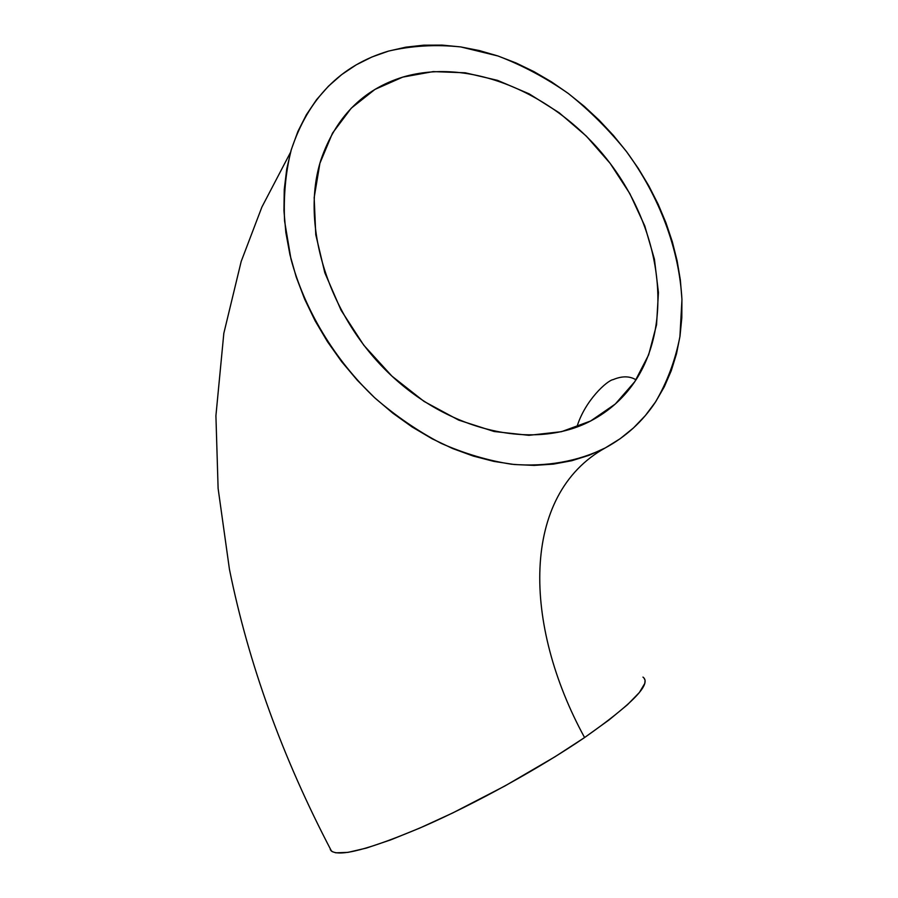 <?xml version="1.0" encoding="UTF-8"?>
<svg xmlns="http://www.w3.org/2000/svg" width="898" height="898" viewBox="0 0 898 898"><rect width="100%" height="100%" fill="white"/><g stroke="black" fill="none" stroke-linecap="round" stroke-linejoin="round"><path stroke-width="1.35" d="M605.286 447.911C578.132 461.404 546.164 467.207 511.602 464.232C488.22 460.652 464.76 453.703 441.21 443.388C417.963 431.208 395.883 416.088 374.982 398.039C334.662 359.817 304.59 309.967 290.941 258.882L284.576 220.998C283.454 196.191 285.598 172.73 291.008 150.617C308.014 98.522 340.51 65.341 388.531 51.096C411.778 45.708 435.856 44.316 460.775 46.932L497.986 55.99C522.535 65.386 546.006 77.913 568.412 93.56C589.885 110.746 609.315 130.165 626.681 151.829C659.368 196.561 679.157 248.892 681.952 299.674L679.909 336.739C675.251 360.536 667.034 382.436 655.237 402.416C642.519 421.566 625.861 436.731 605.286 447.911C520.559 494.854 522.748 624.436 584.576 737.55C522.748 624.436 520.559 494.854 605.286 447.911L620.114 438.74L633.517 427.897L645.393 415.516L655.675 401.754L664.318 386.757L671.266 370.706L676.508 353.733L680.022 336.02L681.818 317.724L681.919 298.989L680.347 279.985L677.126 260.847L672.321 241.742L665.957 222.794L658.122 204.16L648.861 185.965L638.265 168.353L626.4 151.448L613.356 135.374L599.235 120.253L584.127 106.211L568.142 93.358L551.394 81.797L533.996 71.649L516.092 62.983L497.795 55.923L479.274 50.546L460.652 46.909L442.108 45.102L423.789 45.169L405.874 47.156L388.531 51.096L371.929 56.989L356.259 64.824L341.7 74.59L328.421 86.219L316.579 99.644L306.364 114.764L297.889 131.467L291.311 149.584L286.743 168.959L284.262 189.388L283.948 210.66L285.845 232.526L289.942 254.729L296.217 277.022L304.635 299.124L315.086 320.777L327.467 341.689L341.61 361.625L357.359 380.325L374.5 397.589L392.83 413.181L412.103 426.965L432.084 438.763L452.536 448.495L473.212 456.049L493.855 461.392L514.251 464.513L534.175 465.4L553.415 464.12L571.79 460.719L589.133 455.275L605.286 447.911M331.036 850.72C339.029 857.41 369.92 849.295 423.733 826.351C475.716 803.486 540.315 767.768 584.576 737.55C632.529 703.886 651.993 683.737 642.968 677.103M402.742 77.116C471.63 56.675 557.579 94.84 608.878 161.719C660.322 228.53 674.05 319.205 636.749 378.675C625.244 396.77 609.854 410.891 590.592 421.016C535.881 449.842 452.031 433.117 390.248 374.545C328.354 316.175 300.011 224.792 320.968 159.765C335.695 117.077 362.96 89.519 402.742 77.116L433.206 71.604L465.198 72.783L497.559 80.36L529.191 93.863L559.095 112.699L586.36 136.148L610.18 163.414L629.846 193.642L644.764 225.903L654.429 259.208L658.436 292.524L656.55 324.773L648.648 354.845L634.807 381.628L615.287 404.033L590.592 421.016L561.452 431.691L528.888 435.328L494.147 431.511L458.676 420.107L424.047 401.417L391.91 376.105L363.802 345.247L341.083 310.27L324.84 272.824L315.77 234.692L314.165 197.639L319.901 163.301L332.518 133.117L351.219 108.209L375.005 89.373L402.742 77.116M330.273 849.631L332.271 851.663L335.874 852.819L347.941 852.382L366.373 848.082L390.686 839.888L419.927 828.012L452.772 812.926L505.013 785.918L555.222 756.621L584.576 737.55L608.967 720.005L627.421 704.773L639.41 692.459L644.798 683.4L645.078 680.156L643.866 677.822M290.525 152.323L261.902 207.034L241.192 261.441L223.827 333.315L215.913 415.763L218.113 488.456L229.439 569.287C248.533 663.768 282.556 757.721 331.508 851.147M576.864 427.066C584.991 400.205 607.452 380.292 613.166 379.607C621.349 376.183 628.432 375.97 634.437 378.945L636.009 379.82"/></g></svg>
